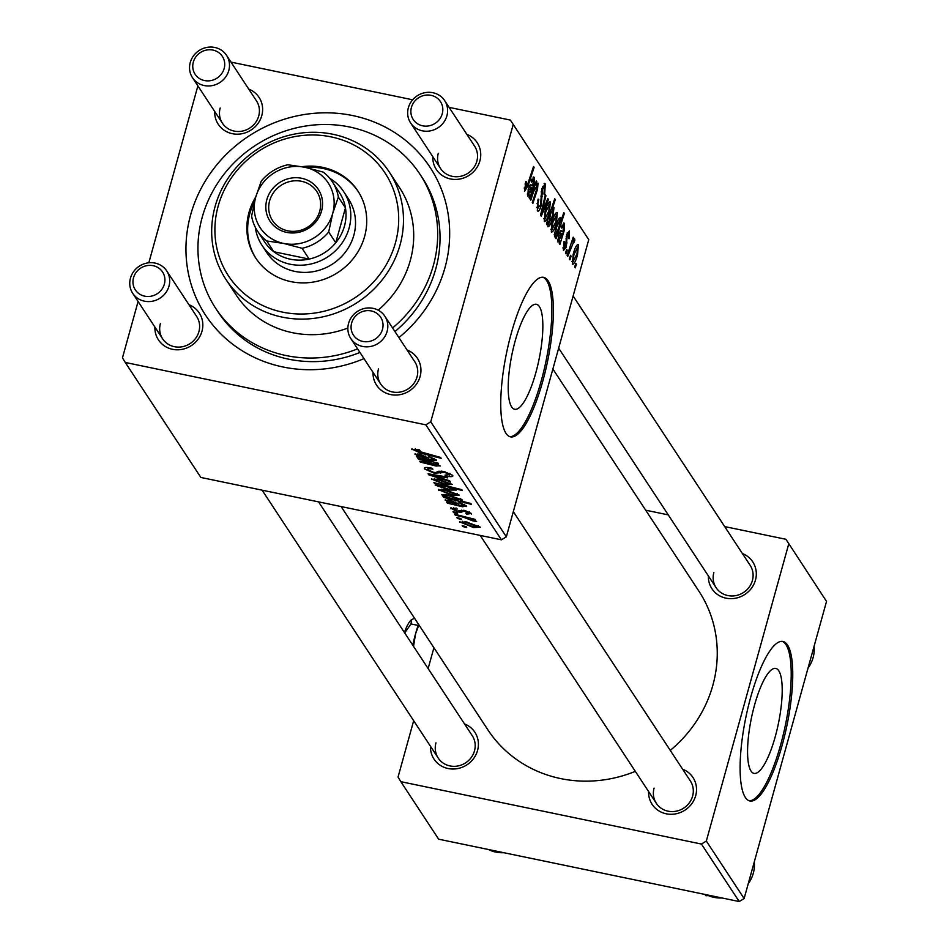<?xml version="1.0" encoding="UTF-8"?>
<svg xmlns="http://www.w3.org/2000/svg" width="949" height="949" viewBox="0 0 949 949"><rect width="100%" height="100%" fill="white"/><g stroke="black" fill="none" stroke-linecap="round" stroke-linejoin="round"><path stroke-width="1.42" d="M775.25 736.661A53.595 13.784 101.7 0 0 775.784 668.428A53.595 13.784 101.7 0 0 754.526 705.143A53.595 13.784 101.7 0 0 754.004 773.388A53.595 13.784 101.7 0 0 775.25 736.661M782.178 745.179A81.448 20.949 101.7 0 0 782.984 641.465A81.448 20.949 101.7 0 0 750.683 697.266A81.448 20.949 101.7 0 0 749.888 800.98A81.448 20.949 101.7 0 0 782.178 745.179M749.129 800.766A81.448 20.949 101.7 0 0 780.636 744.858A81.448 20.949 101.7 0 0 782.201 641.37M515.165 341.011A53.595 13.784 -78.3 0 1 536.422 304.297A53.595 13.784 -78.3 0 1 535.888 372.542A53.595 13.784 -78.3 0 1 514.643 409.256A53.595 13.784 -78.3 0 1 515.165 341.011M542.816 381.059A81.448 20.949 101.7 0 0 543.623 277.345A81.448 20.949 101.7 0 0 511.321 333.146A81.448 20.949 101.7 0 0 510.526 436.848A81.448 20.949 101.7 0 0 542.816 381.059M509.767 436.635A81.448 20.949 101.7 0 0 541.274 380.739A81.448 20.949 101.7 0 0 542.84 277.238M682.628 769.176A24.437 22.871 146.7 0 1 695.676 795.725A24.437 22.871 146.7 0 1 668.95 814.195A24.437 22.871 146.7 0 1 648.594 791.549M654.075 788.133A20.368 19.063 -33.3 0 0 656.328 803.317A20.368 19.063 -33.3 0 0 676.163 811.193A20.368 19.063 -33.3 0 0 692.604 796.128A20.368 19.063 -33.3 0 0 690.35 780.944L513.326 511.641M742.415 553.564A24.437 22.871 146.7 0 1 755.463 580.112A24.437 22.871 146.7 0 1 728.749 598.57A24.437 22.871 146.7 0 1 708.381 575.936M713.862 572.508A20.368 19.063 -33.3 0 0 716.115 587.692A20.368 19.063 -33.3 0 0 735.961 595.581A20.368 19.063 -33.3 0 0 752.403 580.503A20.368 19.063 -33.3 0 0 750.149 565.331L573.125 296.017M464.512 723.921A24.437 22.871 146.7 0 1 477.561 750.469A24.437 22.871 146.7 0 1 450.834 768.927A24.437 22.871 146.7 0 1 430.478 746.294M435.959 742.865A20.368 19.063 -33.3 0 0 438.213 758.049A20.368 19.063 -33.3 0 0 458.059 765.938A20.368 19.063 -33.3 0 0 474.488 750.861A20.368 19.063 -33.3 0 0 472.246 735.677L318.544 501.867M466.837 134.343A24.437 22.871 146.7 0 1 479.886 160.891A24.437 22.871 146.7 0 1 453.171 179.349A24.437 22.871 146.7 0 1 432.803 156.715M438.284 153.287A20.368 19.063 -33.3 0 0 440.538 168.471A20.368 19.063 -33.3 0 0 460.384 176.348A20.368 19.063 -33.3 0 0 476.825 161.283A20.368 19.063 -33.3 0 0 474.571 146.099L444.654 100.594A20.368 19.063 146.7 0 1 446.908 115.766A20.368 19.063 146.7 0 1 430.466 130.843A20.368 19.063 146.7 0 1 410.62 122.955A20.368 19.063 146.7 0 1 408.367 107.771A20.368 19.063 146.7 0 1 424.808 92.705A20.368 19.063 146.7 0 1 444.654 100.594M407.038 349.956A24.437 22.871 146.7 0 1 420.099 376.504A24.437 22.871 146.7 0 1 393.372 394.974A24.437 22.871 146.7 0 1 373.016 372.328M378.497 368.912A20.368 19.063 -33.3 0 0 380.739 384.096A20.368 19.063 -33.3 0 0 400.585 391.973A20.368 19.063 -33.3 0 0 417.026 376.907A20.368 19.063 -33.3 0 0 414.772 361.723L384.855 316.207A20.368 19.063 146.7 0 1 387.109 331.391A20.368 19.063 146.7 0 1 370.668 346.456A20.368 19.063 146.7 0 1 350.822 338.579A20.368 19.063 146.7 0 1 348.568 323.395A20.368 19.063 146.7 0 1 365.009 308.33A20.368 19.063 146.7 0 1 384.855 316.207M188.934 304.7A24.437 22.871 146.7 0 1 201.983 331.248A24.437 22.871 146.7 0 1 175.257 349.707A24.437 22.871 146.7 0 1 154.901 327.073M160.381 323.645A20.368 19.063 -33.3 0 0 162.635 338.829A20.368 19.063 -33.3 0 0 182.469 346.705A20.368 19.063 -33.3 0 0 198.91 331.64A20.368 19.063 -33.3 0 0 196.668 316.456L166.739 270.94A20.368 19.063 146.7 0 1 168.993 286.123A20.368 19.063 146.7 0 1 152.552 301.189A20.368 19.063 146.7 0 1 132.706 293.312A20.368 19.063 146.7 0 1 130.464 278.128A20.368 19.063 146.7 0 1 146.905 263.063A20.368 19.063 146.7 0 1 166.739 270.94M248.721 89.087A24.437 22.871 146.7 0 1 261.782 115.624A24.437 22.871 146.7 0 1 235.055 134.094A24.437 22.871 146.7 0 1 214.699 111.448M220.18 108.032A20.368 19.063 -33.3 0 0 222.422 123.216A20.368 19.063 -33.3 0 0 242.268 131.092A20.368 19.063 -33.3 0 0 258.709 116.027A20.368 19.063 -33.3 0 0 256.455 100.843L226.538 55.327A20.368 19.063 146.7 0 1 228.792 70.511A20.368 19.063 146.7 0 1 212.351 85.576A20.368 19.063 146.7 0 1 192.505 77.699A20.368 19.063 146.7 0 1 190.251 62.515A20.368 19.063 146.7 0 1 206.692 47.45A20.368 19.063 146.7 0 1 226.538 55.327M364.013 358.627A134.402 125.802 146.7 0 1 228.875 341.189A134.402 125.802 146.7 0 1 190.642 214.877A134.402 125.802 146.7 0 1 352.672 115.553A134.402 125.802 146.7 0 1 444.986 267.654A134.402 125.802 146.7 0 1 398.912 337.583M394.95 331.557A122.184 114.366 -33.3 0 0 435.781 268.852A122.184 114.366 -33.3 0 0 422.269 177.748L419.909 174.153A122.184 114.366 -33.3 0 0 300.845 126.881A122.184 114.366 -33.3 0 0 202.208 217.285A122.184 114.366 -33.3 0 0 215.72 308.378A122.184 114.366 -33.3 0 0 357.595 348.876M341.118 506.552L487.893 729.84A126.253 118.174 -33.3 0 0 635.308 771.359M670.267 750.386A126.253 118.174 -33.3 0 0 712.853 685.285A126.253 118.174 -33.3 0 0 698.891 591.144L552.876 369.019M506.339 536.814L501.428 539.827L425.84 424.832L430.751 421.831L506.339 536.814L588.748 239.67L510.36 120.072L449.102 107.367M412.661 99.799L230.998 62.112M510.36 120.072L588.748 239.67M425.84 424.832L125.268 362.459L122.468 357.856L138.091 301.509M148.839 262.778L197.89 85.885M451.024 507.656L450.728 508.711L456.374 508.095L457.299 509.032L453.207 509.269L456.979 511.037L464.607 510.455L471.38 513.445L466.73 514.192L465.817 513.243L468.901 512.887L464.073 511.179L461.036 512.258L457.762 511.95L450.55 508.047M453.48 507.596L453.207 509.269M471.38 513.445L471.57 514.073M469.352 511.974L469.008 513.231L469.186 511.902M445.413 499.684L445.235 500.348L449.862 499.969L457.655 503.599L459.328 505.212L463.931 505.319L458.936 502.318L466.433 505.912L462.566 506.766L447.37 503.148L446.777 502.246L449.162 502.662L445.128 499.957M464.429 504.346L464.049 505.722L464.227 504.239M466.433 505.912L466.611 506.552M438.806 489.328L438.557 490.194L445.01 489.743L459.328 495.105L452.459 495.425L438.426 489.684M412.08 448.699L411.842 449.553L419.173 449.66L420.099 450.609L415.033 450.265L440.621 457.43L441.19 458.308L420.739 453.171L411.7 449.007M415.294 448.818L415.033 450.265M455.983 490.016L449.162 490.04L435.14 485.01L438.094 484.346L433.895 482.65L461.807 489.66L462.377 490.538L452.626 488.083L456.078 490.372M450.206 481.677L428.758 474.832L428.058 473.765L447.133 477.003L447.703 477.881L431.522 475.058L449.589 480.74L450.206 481.677M424.962 467.584L424.583 468.948C423.728 467.252 426.208 467.015 432.009 468.237L432.91 469.186L429.078 468.581L427.774 469.66L433.408 472.294L435.627 472.555L438.723 471.238L443.966 471.475L452.673 475.307C453.373 476.766 451.297 477.039 446.469 476.137L445.022 475.081L449.494 474.63L444.713 472.377L434.239 473.219L424.583 468.948L424.345 468.082M428.023 467.56L427.774 469.66M452.673 475.307L452.875 476.018M450.087 473.421L449.624 475.093L449.862 473.314M466.73 527.525L462.744 526.529L462.175 525.651L466.137 526.636L466.73 527.525M501.428 539.827L200.856 477.454L125.268 362.459M431.783 478.652L431.546 479.53L437.999 479.079L452.317 484.429L445.449 484.761L431.404 479.008M415.211 453.741L415.021 454.393L419.66 454.013L427.441 457.643L429.114 459.269L433.729 459.375L428.723 456.374L436.232 459.957L432.353 460.811L417.169 457.193L416.575 456.291L418.96 456.706L414.915 454.002M434.227 458.391L433.847 459.779L434.025 458.296M436.232 459.957L436.41 460.597M440.028 465.734L436.101 466.03L420.371 462.08L419.79 461.19L437.394 464.951L418.295 458.913L417.714 458.035L438.011 463.136L438.592 464.025L435.2 463.171L440.122 466.078M437.703 464.227L437.442 465.14L437.596 464.18M441.914 494.524L448.687 495.117L462.602 500.087L460.265 500.787L470.894 503.492L471.475 504.37L443.563 497.359L442.981 496.469L445.816 497.193L441.676 494.749M459.921 521.452L459.672 522.318L466.125 521.867L480.443 527.217L473.575 527.549L459.541 521.796M461.428 519.471L457.442 518.474L456.872 517.596L460.846 518.581L461.428 519.471M463.373 517.181L455.235 515.105L454.654 514.228L474.951 519.328L475.532 520.206L471.333 519.15L476.671 521.476L473.053 520.942L463.373 517.181L463.575 516.47M473.053 520.942L473.575 519.933M457.572 513.587L453.575 512.59L453.005 511.713L456.979 512.697L457.572 513.587M566.067 253.917L565.497 253.051L566.672 249.421L567.253 250.311L566.067 253.917M569.934 259.801L569.364 258.935L570.539 255.305L571.12 256.194L569.934 259.801M562.935 247.831L564.169 248.08L565.746 246.254L566.648 234.581L569.376 230.892L569.056 238.768L568.38 238.235L568.676 233.276L566.956 236.681L566.387 246.906L563.481 250.465L564.026 241.461L564.691 241.983L564.477 248.341L562.935 248.021M568.676 233.276L567.205 232.837M555.473 237.808L556.328 235.269L554.501 236.823L555.639 227.321C557.288 221.058 558.949 217.796 560.598 217.535L560.61 222.113L563.801 212.552L564.382 213.442L556.055 238.685L555.473 237.808M536.636 207.309L538.237 207.641L540.586 204.877L541.82 188.685L545.331 183.964L544.631 194.711L543.979 194.118L544.441 187.048L542.437 189.397L541.227 205.494C539.744 210.334 538.439 212.066 537.324 210.702L538.13 199.076L538.783 199.622L537.846 203.774L538.676 208.009L536.636 207.594M544.726 183.477L545.331 183.964L544.085 183.703M544.441 187.048L542.555 186.395M537.953 211.2L537.324 210.702M544.287 221.283L545.07 211.485C546.885 204.628 548.641 201.437 550.301 201.876L549.4 212.018C547.632 218.567 545.924 221.663 544.287 221.283L544.679 221.592M537.158 185.328L533.599 191.722L530.788 200.251L530.206 199.373L536.268 181.01L536.849 181.888L535.829 184.96L538.024 183.181L537.549 189.183L532.864 203.406L532.282 202.528L536.956 188.365L537.158 185.328L535.865 184.913M524.216 187.973L525.485 188.246L527.632 184.367L533.528 166.502L534.109 167.38L528 185.885L524.583 191.307L525.805 181.354L526.481 181.876L525.675 188.4L524.204 188.092M430.751 421.831L513.16 124.687M533.504 179.752L531.523 182.161L531.049 180.939L534.216 177.404L534.073 184.403L529.649 198.531L529.056 197.629L529.672 195.126L527.763 196.146L528.296 189.005L530.823 184.616L532.709 185.933L533.504 179.752L531.76 179.207M529.72 185.399L532.709 185.933M533.694 176.965L533.077 177.166M546.885 224.747L546.387 223.976L554.714 198.732L555.295 199.61L552.377 208.412L553.979 207.463L552.911 216.977C551.227 223.288 549.554 226.55 547.893 226.764L548 221.425L546.885 224.747M541.25 216.17L540.55 215.103L545.378 194.865L545.948 195.743L541.808 212.766L547.834 198.602L548.451 199.539L541.25 216.17M551.298 231.947L552.081 222.149C553.908 215.304 555.651 212.102 557.324 212.552L556.411 222.683C554.643 229.243 552.935 232.327 551.298 231.947L551.689 232.268M563.706 225.708L561.725 228.116L561.25 226.894L564.43 223.359L564.287 230.358L559.863 244.474L559.269 243.573L559.874 241.07L557.976 242.102L558.498 234.961L561.037 230.56L562.911 231.888L563.706 225.708L561.962 225.162M559.934 231.354L562.911 231.888M563.896 222.92L563.279 223.122M572.413 264.071L573.196 254.273C575.023 247.428 576.767 244.225 578.439 244.676L577.526 254.807C575.758 261.366 574.05 264.451 572.413 264.071L572.805 264.38M573.671 241.853L567.727 256.444L567.146 255.566L573.196 237.191L573.777 238.08L572.52 241.865L574.655 238.923L574.857 240.216L573.789 242.908L572.662 241.568M575.224 267.855L574.655 266.989L575.829 263.359L576.423 264.249L575.224 267.855M215.72 308.378L218.08 311.972A122.184 114.366 -33.3 0 0 359.956 352.47M744.123 898.537L739.212 901.55L701.43 844.052L706.329 841.051L744.123 898.537L826.532 601.405L785.938 539.293L724.68 526.588M668.25 514.88L645.676 510.194M785.938 539.293L826.532 601.405M701.43 844.052L400.846 781.679L398.046 777.077L413.669 720.73M428.129 668.582L433.918 647.728M400.846 781.679L438.64 839.177L739.212 901.55M706.329 841.051L788.738 543.907M525.687 181.722L526.481 181.876M525.011 183.964L525.782 184.118M533.291 167.214L534.109 167.38M527.169 185.719L528 185.885M527.43 194.664L529.672 195.126M533.279 184.236L534.073 184.403M528.949 187L532.994 187.843M529.518 195.696L530.301 195.862M527.442 193.75L528.866 194.201L527.43 193.904M528.107 189.717L528.866 189.871L528.617 193.999L531.938 188.21L528.913 187.083M531.393 188.092L528.866 189.871M536.031 181.722L536.849 181.888M535.011 184.794L535.829 184.96M536.766 189.017L537.549 189.183M554.477 199.444L555.295 199.61M551.571 208.246L552.377 208.412M552.128 216.811L552.911 216.977M547.276 221.283L548 221.425M549.779 213.667L550.574 213.833L548.688 224.403L547.609 224.178M547.62 224.083L548.51 224.261L552.318 216.147L553.125 209.599L551.286 209.124M553.125 209.599L550.574 213.833M551.25 209.219L552.745 209.527M548.392 217.879L549.222 218.056M548.617 211.852L549.4 212.018M543.836 218.626L544.963 218.863L548.83 211.141L549.613 204.26L547.834 203.762M549.613 204.26L545.722 212.054L545.165 219.017L543.836 218.745M544.951 211.888L545.722 212.054M545.201 195.589L545.948 195.743M541.144 212.623L541.808 212.766M547.514 199.349L548.451 199.539M538.024 199.456L538.783 199.622M537.798 200.322L538.546 200.476M537.051 203.608L537.846 203.774M544.014 193.976L544.797 194.13M541.677 189.231L542.437 189.397M541.12 191.923L541.998 192.101M540.456 205.328L541.227 205.494M555.639 222.529L556.411 222.683M550.859 229.302L551.974 229.539L555.841 221.805L556.624 214.937L554.845 214.438M556.624 214.937L552.733 222.718L552.176 229.694L550.859 229.421M551.974 222.564L552.733 222.718M554.228 234.83L556.328 235.269M563.564 213.264L564.382 213.442M554.24 234.45L555.367 234.688L556.695 233.3L559.258 226.064L559.957 220.014L558.415 219.599M559.957 220.014L556.375 227.618L555.509 234.794L554.24 234.533M558.368 219.682L559.59 219.931M555.592 227.452L556.375 227.618M554.441 232.612L555.248 232.79M555.379 228.246L556.15 228.412M557.632 240.607L559.874 241.07M563.481 230.192L564.287 230.358M559.151 232.956L563.196 233.798M559.732 241.651L560.503 241.805M557.644 239.706L559.08 240.144L557.644 239.848M558.32 235.66L559.08 235.827L558.831 239.955L562.14 234.154L559.115 233.039M561.594 234.047L559.08 235.827M563.931 241.829L564.691 241.983M567.17 232.956L568.237 233.181M566.577 234.866L567.336 235.032M566.197 236.526L566.956 236.681M566.126 242.754L567.075 242.944M565.604 246.752L566.387 246.906M576.755 254.652L577.526 254.807M571.974 261.426L573.089 261.651L576.956 253.929L577.739 247.06L575.96 246.562M577.739 247.06L573.848 254.842L573.291 261.817L571.974 261.533M573.089 254.688L573.848 254.842M570.302 256.028L571.12 256.194M572.971 237.914L573.777 238.08M571.713 241.698L572.52 241.865M573.493 239.943L574.857 240.216M572.638 241.639L573.386 241.793M566.434 250.145L567.253 250.311M575.604 264.083L576.423 264.249M462.934 525.841L462.744 526.529M429.316 467.738L429.078 468.581M446.671 475.402L446.469 476.137M446.066 475.295L445.876 476.007M444.903 471.677L444.713 472.377M442.78 471.25L442.519 472.211M434.452 472.472L434.239 473.219M429.007 473.931L428.758 474.832M431.7 474.393L431.522 475.058M445.65 484.049L445.449 484.761M450.241 482.887L449.897 484.144L438.877 480.004L434.001 480.04L444.891 483.895L449.838 483.883L450.134 482.827M439.067 479.304L438.877 480.004M434.286 478.498L434.001 480.04M434.571 482.816L434.405 483.421M452.815 487.395L452.626 488.083M449.363 489.328L449.162 490.04M438.26 483.741L438.094 484.346M446.611 486.552L437.548 485.449L448.545 489.162L453.349 489.221L446.611 486.552L446.801 485.888M453.551 488.486L453.408 489.435L453.658 488.533M437.857 484.334L437.655 485.058M437.738 484.322L437.548 485.449M442.21 484.737L442.009 485.425M417.892 449.34L417.69 450.04M415.425 448.83L415.14 449.862M420.929 452.483L420.739 453.171M429.138 456.493L428.948 457.169M432.566 460.04L432.353 460.811M428.865 459.102L428.64 459.921M419.98 456.611L419.695 457.632M417.382 456.422L417.169 457.193M417.655 455.176L426.564 458.604L420.241 454.891L417.655 455.176L417.916 453.705M426.979 457.121L426.564 458.604M420.431 454.191L420.241 454.891M418.485 458.225L418.295 458.913M435.389 462.483L435.2 463.171M436.303 465.271L436.101 466.03M420.561 461.392L420.371 462.08M452.661 494.714L452.459 495.425M457.264 493.563L456.908 494.809L445.888 490.68L441.012 490.716L451.902 494.559L456.849 494.548L457.145 493.504M446.077 489.981L445.888 490.68M441.309 489.162L441.012 490.716M460.799 498.854L460.265 500.787M443.752 496.671L443.563 497.359M460.55 498.723L460.241 499.826L449.85 496.113L445.176 495.437L444.405 495.864L447.489 497.371L455.817 499.625L460.194 499.625L460.455 498.688M450.051 495.414L449.85 496.113M444.796 494.453L444.5 495.52M445.425 494.536L444.405 495.864M449.233 495.236L449.043 495.947M459.34 502.436L459.15 503.124M462.78 505.983L462.566 506.766M459.067 505.046L458.841 505.876M450.194 502.555L449.909 503.587M447.584 502.365L447.37 503.148M447.869 501.131L456.777 504.56L450.443 500.847L447.869 501.131L448.118 499.66M457.181 503.065L456.777 504.56M450.633 500.135L450.443 500.847M466.944 513.445L466.73 514.192M465.793 510.728L465.603 511.416M464.286 510.396L464.073 511.179M461.629 510.123L461.036 512.258M457.976 511.191L457.762 511.95M473.776 526.837L473.575 527.549M478.379 525.675L478.023 526.932L467.003 522.804L462.127 522.84L473.017 526.683L477.964 526.671L478.26 525.616M467.193 522.104L467.003 522.804M462.424 521.286L462.127 522.84M457.632 517.786L457.442 518.474M455.425 514.417L455.235 515.105M471.523 518.462L471.333 519.15M453.764 511.902L453.575 512.59M255.767 196.929A61.092 57.177 -33.3 0 0 248.982 212.505A61.092 57.177 -33.3 0 0 255.744 258.057A61.092 57.177 -33.3 0 0 315.27 281.699A61.092 57.177 -33.3 0 0 364.594 236.491A61.092 57.177 -33.3 0 0 357.844 190.939A61.092 57.177 -33.3 0 0 301.984 166.692M358.224 191.544A61.092 57.177 -33.3 0 0 306.088 167.522M254.51 201.746A61.092 57.177 -33.3 0 0 249.777 213.703A61.092 57.177 -33.3 0 0 256.135 258.65M218.163 206.111A93.666 87.676 -33.3 0 0 282.494 312.114A93.666 87.676 -33.3 0 0 395.425 242.897A93.666 87.676 -33.3 0 0 331.094 136.881A93.666 87.676 -33.3 0 0 218.163 206.111M400.063 244.889A97.747 91.484 146.7 0 1 321.153 317.203A97.747 91.484 146.7 0 1 225.898 279.386A97.747 91.484 146.7 0 1 215.091 206.502A97.747 91.484 146.7 0 1 294 134.189A97.747 91.484 146.7 0 1 389.256 172.006A97.747 91.484 146.7 0 1 400.063 244.889M225.898 279.386L236.135 294.961A97.747 91.484 -33.3 0 0 347.868 328.046M378.177 310.157A97.747 91.484 -33.3 0 0 410.3 260.465A97.747 91.484 -33.3 0 0 399.493 187.582L389.256 172.006M392.589 327.963A122.184 114.366 -33.3 0 0 433.42 265.257A122.184 114.366 -33.3 0 0 419.909 174.153M329.73 178.317A48.874 45.742 146.7 0 1 343.692 191.662L348.413 198.851A48.874 45.742 146.7 0 1 353.823 235.293A48.874 45.742 146.7 0 1 314.368 271.45A48.874 45.742 146.7 0 1 266.74 252.541L262.019 245.352A48.874 45.742 146.7 0 1 255.293 227.25M705.202 894.492L706.032 895.749L704.727 894.397M709.828 895.453L706.032 895.749M493.219 850.506L494.038 851.763L491.677 850.185M496.517 851.182L494.038 851.763M351.64 322.992A16.287 15.243 -33.3 0 0 362.826 341.426A16.287 15.243 -33.3 0 0 382.471 329.386A16.287 15.243 -33.3 0 0 371.284 310.952A16.287 15.243 -33.3 0 0 351.64 322.992M133.524 277.737A16.287 15.243 -33.3 0 0 144.711 296.171A16.287 15.243 -33.3 0 0 164.355 284.131A16.287 15.243 -33.3 0 0 153.169 265.696A16.287 15.243 -33.3 0 0 133.524 277.737M442.258 113.773A16.287 15.243 -33.3 0 0 431.071 95.339A16.287 15.243 -33.3 0 0 411.439 107.379A16.287 15.243 -33.3 0 0 422.625 125.814A16.287 15.243 -33.3 0 0 442.258 113.773M224.154 68.518A16.287 15.243 -33.3 0 0 212.956 50.083A16.287 15.243 -33.3 0 0 193.323 62.112A16.287 15.243 -33.3 0 0 204.51 80.558A16.287 15.243 -33.3 0 0 224.154 68.518M301.699 178.293A28.921 27.07 146.7 0 1 321.557 211.01A28.921 27.07 146.7 0 1 286.693 232.386A28.921 27.07 146.7 0 1 266.835 199.658A28.921 27.07 146.7 0 1 301.699 178.293M287.796 230.821A26.477 24.781 -33.3 0 0 315.448 219.978A26.477 24.781 -33.3 0 0 316.788 191.508A26.477 24.781 -33.3 0 0 301.533 181.295A26.477 24.781 -33.3 0 0 273.881 192.137A26.477 24.781 -33.3 0 0 272.541 220.595A26.477 24.781 -33.3 0 0 287.796 230.821M343.692 191.662A48.874 45.742 146.7 0 1 341.213 244.213A48.874 45.742 146.7 0 1 290.18 264.225A48.874 45.742 146.7 0 1 262.019 245.352M257.547 231.141L264.629 241.924A44.805 41.934 -33.3 0 0 273.846 251.746A44.805 41.934 -33.3 0 0 290.441 259.219A44.805 41.934 -33.3 0 0 309.16 259.077A44.805 41.934 -33.3 0 0 335.756 242.766L345.448 207.855A44.805 41.934 -33.3 0 0 339.505 192.706L332.411 181.923A44.805 41.934 146.7 0 1 338.354 197.072L332.731 213.335L328.674 231.983A44.805 41.934 146.7 0 1 302.079 248.294L283.632 243.43L266.752 240.963A44.805 41.934 146.7 0 1 257.547 231.141A44.805 41.934 146.7 0 1 251.604 215.992L255.661 197.345L261.283 181.081A44.805 41.934 146.7 0 1 287.891 164.77L304.759 167.238L323.206 172.101A44.805 41.934 146.7 0 1 332.411 181.923M328.674 231.983L335.756 242.766A44.805 41.934 -33.3 0 0 345.448 207.855L338.354 197.072M266.752 240.963L273.846 251.746L309.16 259.077L302.079 248.294M332.731 213.335A40.724 38.126 -33.3 0 0 304.759 167.238A40.724 38.126 -33.3 0 0 255.661 197.345A40.724 38.126 -33.3 0 0 283.632 243.43A40.724 38.126 -33.3 0 0 332.731 213.335M404.701 632.947L410.976 623.944L411.7 619.567L414.547 618.262M410.976 623.944L418.094 625.415M412.732 645.166A57.011 14.662 -78.3 0 1 415.52 633.932A57.011 14.662 -78.3 0 1 418.485 624.252M413.539 646.376L415.52 633.932L418.889 624.869M404.404 632.497A28.506 7.331 -78.3 0 1 411.7 619.567A28.506 7.331 -78.3 0 1 411.724 619.555A28.506 7.331 -78.3 0 1 411.759 619.531M530.159 184.865L531.547 185.15M530.503 192.113L531.44 192.303M535.722 192.196L536.541 192.362M532.78 191.556L533.599 191.722M548.629 217.191L549.412 217.357M542.555 206.728L543.279 206.87M540.871 196.099L542.211 196.384M560.361 230.809L561.749 231.105M560.717 238.069L561.642 238.258M565.936 238.923L566.956 239.124M569.317 248.958L570.171 249.136M441.273 471.06L440.692 473.124M437.382 475.354L437.181 476.078M442.922 484.915L442.732 485.58M423.752 457.869L423.562 458.569M425.532 456.018L425.152 457.371M432.851 464.512L432.661 465.2M427.916 460.597L427.726 461.285M453.966 503.812L453.764 504.524M455.734 501.974L455.354 503.326M463.171 510.206L462.804 511.535M708.322 895.583A32.586 30.498 -33.3 0 0 711.394 896.686A32.586 30.498 -33.3 0 0 721.999 897.979M748.227 883.756A32.586 30.498 -33.3 0 0 754.277 861.929M808.026 668.143A32.586 30.498 -33.3 0 0 814.076 646.316M494.287 851.704A32.586 30.498 -33.3 0 0 498.581 852.522A32.586 30.498 -33.3 0 0 503.883 852.712M488.462 849.521A32.586 30.498 -33.3 0 0 493.717 851.55M444.346 495.651L444.69 494.441M473.421 520.752L473.646 519.957M708.227 895.583L711.525 896.781L722.438 898.074M754.301 861.846L748.12 884.124M814.1 646.233L807.919 668.511M504.334 852.807L494.144 851.739M493.907 851.668L488.32 849.485M656.328 803.317L480.218 535.426M380.739 384.096L350.822 338.579M132.706 293.312L162.635 338.829M262.114 490.159L438.213 758.049M410.62 122.955L440.538 168.471M558.664 348.164L716.115 587.692M222.422 123.216L192.505 77.699"/></g></svg>

